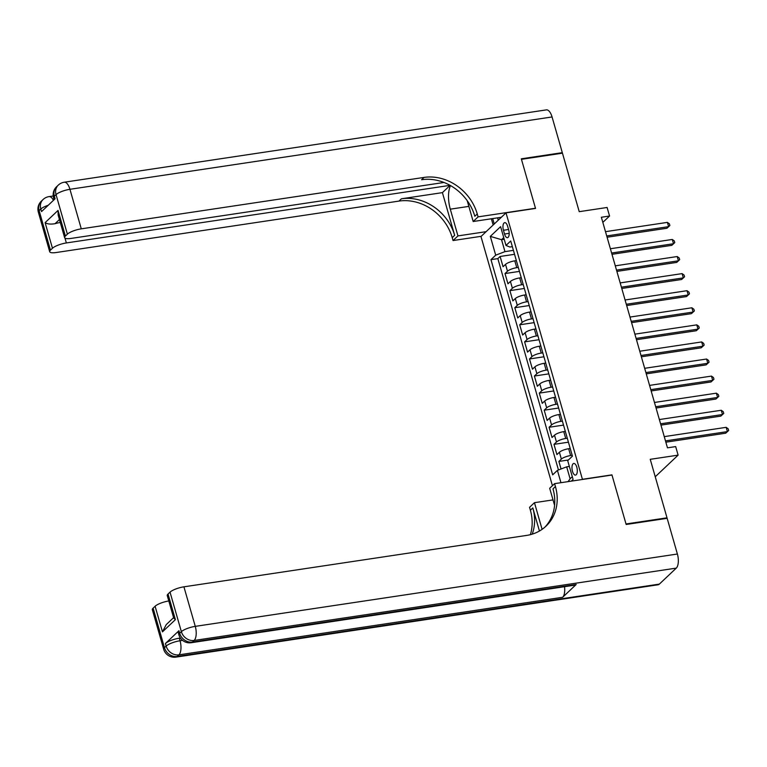 <?xml version="1.0" encoding="UTF-8"?>
<svg xmlns="http://www.w3.org/2000/svg" width="767" height="767" viewBox="0 0 767 767"><rect width="100%" height="100%" fill="white"/><g stroke="black" fill="none" stroke-linecap="round" stroke-linejoin="round"><path stroke-width="1.15" d="M576.803 467.228A5.887 2.55 -98.5 0 0 573.764 463.45A5.887 2.55 -98.5 0 0 572.479 471.322A5.887 2.55 -98.5 0 0 575.518 475.099A5.887 2.55 -98.5 0 0 576.803 467.228M655.239 476.767L678.114 455.138L650.243 459.318L667.012 517.821L626.016 523.966L611.932 474.869L582.421 479.298L506.019 212.852L480.976 236.524L552.422 485.693M667.012 517.821L666.341 518.454M506.019 212.852L535.539 208.423L521.455 159.325L562.451 153.17L579.229 211.673L607.1 207.483L609.554 216.026L601.357 217.253L667.472 447.832L675.669 446.595L678.114 455.138M516.354 260.607L514.791 260.847A7.363 1.917 164 0 0 505.53 264.385L503.056 266.724L500.122 256.475L514.552 254.308M518.319 267.443L516.757 267.673A7.363 1.917 164 0 0 507.486 271.221L505.012 273.551L519.451 271.393M505.012 273.551L507.955 283.8L510.429 281.47A7.363 1.917 164 0 1 519.69 277.922L521.253 277.692M526.152 294.768L524.59 295.007A7.363 1.917 164 0 0 515.319 298.545L512.855 300.885L509.911 290.635L524.34 288.469M531.052 311.853L529.489 312.083A7.363 1.917 164 0 0 520.218 315.63L517.754 317.96L514.81 307.711L529.24 305.544M535.941 328.928L534.378 329.158A7.363 1.917 164 0 0 525.117 332.705L522.643 335.045L519.71 324.796L534.139 322.629M540.84 346.003L539.278 346.243A7.363 1.917 164 0 0 530.016 349.781L527.543 352.12L524.609 341.871L539.038 339.704M545.74 363.088L544.177 363.318A7.363 1.917 164 0 0 534.915 366.866L532.442 369.195L529.508 358.956L543.937 356.789M550.639 380.164L549.076 380.403A7.363 1.917 164 0 0 539.805 383.941L537.341 386.28L534.398 376.031L548.827 373.865M555.538 397.248L553.975 397.479A7.363 1.917 164 0 0 544.704 401.026L542.24 403.356L539.297 393.107L553.726 390.949M560.437 414.324L558.875 414.563A7.363 1.917 164 0 0 549.603 418.101L547.13 420.441L544.196 410.192L558.625 408.025M565.327 431.409L563.764 431.639A7.363 1.917 164 0 0 554.503 435.186L552.029 437.516L549.095 427.267L563.524 425.1M570.226 448.484L568.663 448.714A7.363 1.917 164 0 0 559.402 452.262L556.928 454.601L553.995 444.352L568.424 442.185M503.44 230.273L504.523 234.031A5.705 2.474 -98.5 0 0 507.466 237.684A5.705 2.474 -98.5 0 0 508.713 230.062L507.639 226.303A5.705 2.474 -98.5 0 0 504.696 222.641A5.705 2.474 -98.5 0 0 503.44 230.273L508.55 229.506M571.281 481.149L573.083 479.433L567.695 460.651L572.431 456.173L510.726 240.972L505.99 245.45L509.844 247.022L512.356 246.648M560.945 482.692L557.408 470.372L552.671 474.85L490.966 259.649L495.703 255.171L490.314 236.389L500.602 226.658L505.99 245.45M572.192 455.32L570.629 455.55L568.663 448.714M567.292 438.235L565.73 438.475L563.764 431.639M562.393 421.16L560.83 421.39L558.875 414.563M557.494 404.075L555.931 404.314L553.975 397.479M552.595 386.999L551.032 387.23L549.076 380.403M547.696 369.915L546.133 370.154L544.177 363.318M542.806 352.839L541.243 353.069L539.278 346.243M537.907 335.764L536.344 335.994L534.378 329.158M533.007 318.679L531.445 318.919L529.489 312.083M528.108 301.604L526.546 301.834L524.59 295.007M523.209 284.519L521.646 284.758L519.69 277.922M500.122 256.475L497.85 258.623L558.453 469.97M570.629 455.55A7.363 1.917 -16 0 0 561.358 459.097L558.884 461.427L561.051 468.982M553.995 444.352L556.458 442.013A7.363 1.917 -16 0 1 565.73 438.475M549.095 427.267L551.559 424.937A7.363 1.917 -16 0 1 560.83 421.39M544.196 410.192L546.67 407.852A7.363 1.917 -16 0 1 555.931 404.314M539.297 393.107L541.77 390.777A7.363 1.917 -16 0 1 551.032 387.23M534.398 376.031L536.871 373.692A7.363 1.917 -16 0 1 546.133 370.154M529.508 358.956L531.972 356.617A7.363 1.917 -16 0 1 541.243 353.069M524.609 341.871L527.073 339.541A7.363 1.917 -16 0 1 536.344 335.994M519.71 324.796L522.174 322.456A7.363 1.917 -16 0 1 531.445 318.919M514.81 307.711L517.284 305.381A7.363 1.917 -16 0 1 526.546 301.834M509.911 290.635L512.385 288.296A7.363 1.917 -16 0 1 521.646 284.758M504.216 239.275L501.541 239.678L504.964 251.634L495.703 255.171M513.42 250.358L504.964 251.634M602.824 222.382L609.554 216.026M503.737 237.597L501.541 239.678L490.314 236.389M569.354 466.432L566.679 466.835L570.102 478.79L572.297 476.71M497.85 258.623L490.966 259.649M558.884 461.427L568.376 460.008M557.408 470.372L566.679 466.835M568.107 481.618L570.102 478.79M607.081 237.233L666.935 228.25L668.623 226.649L606.707 235.939M667.395 222.382L669.39 223.82L669.879 225.527L668.623 226.649L667.395 222.382L605.489 231.672M669.879 225.527L666.935 228.25M38.35 212.181A11.045 11.045 0 0 1 41.38 201.107A11.045 9.52 46.6 0 0 39.127 210.609L50.459 250.147A11.045 2.876 164 0 0 49.692 251.72L38.35 212.181A11.045 2.876 -16 0 1 39.127 210.609L40.814 209.007L41.552 211.577L55.09 198.778L54.352 196.218L56.039 194.617A11.045 2.876 -16 0 1 69.941 189.296L81.283 228.834A11.045 2.876 164 0 0 67.381 234.156L56.039 194.617A11.045 9.52 -133.4 0 1 58.292 185.115A11.045 11.045 0 0 1 64.246 182.22A11.045 4.794 -98.5 0 1 69.941 189.296L552.067 116.958L562.307 152.662L521.311 158.807L535.481 208.25L478.09 216.869L477.256 213.964A46.01 39.683 46.6 0 0 424.017 177.417L81.283 228.834M450.478 185.566A20.709 8.983 -98.5 0 0 450.296 209.17L457.957 235.9L453.048 240.541L452.223 237.636A46.01 39.683 46.6 0 0 398.974 201.088L56.24 252.516A11.045 2.876 164 0 1 49.692 251.72M501.33 217.282L473.181 221.51L467.208 200.657M473.181 221.51L478.09 216.869M450.085 185.346L66.355 242.947A11.045 2.876 164 0 0 52.463 248.259L45.109 222.641L58.043 210.426L58.167 215.153L64.61 237.607A11.045 2.876 164 0 0 71.168 238.403L443.988 182.469M442.415 192.632L454.658 235.335A46.01 39.683 46.6 0 0 401.419 198.787L442.415 192.632L450.095 185.374M58.043 210.426L65.387 236.044L67.381 234.156M65.387 236.044A11.045 2.876 164 0 0 64.61 237.607M64.246 182.22L546.372 109.882A11.045 4.794 81.5 0 1 552.067 116.958M561.636 153.295L562.307 152.662M486.105 231.682L457.957 235.9M481.206 236.313L453.048 240.541M50.459 250.147L52.463 248.259M59.423 219.535L55.023 223.705A11.045 2.876 -16 0 1 60.277 222.488M477.256 213.964L474.821 216.265A46.01 39.683 46.6 0 0 421.582 179.718L424.017 177.417M55.023 223.705C50.507 224.424 47.209 224.069 45.109 222.641M493.152 225.019L491.359 218.777M492.682 218.576L494.236 223.993M497.601 217.838L498.272 220.177M178.941 630.714L179.679 633.283A11.045 2.876 164 0 0 178.903 634.846L178.165 632.286A11.045 2.876 -16 0 1 178.941 630.714L165.413 643.513A11.045 2.876 -16 0 1 179.305 638.202L180.044 640.761L182.565 640.378M180.398 638.039L179.305 638.202M626.16 524.484L611.98 475.032L554.589 483.651L555.423 486.556A46.01 39.683 -133.4 0 1 546.037 526.133A46.01 39.683 -133.4 0 1 526.67 535.404L183.927 586.822L195.269 626.361L677.395 554.023L667.156 518.329L626.16 524.484M553.017 499.902L534.455 502.682L542.096 529.335M534.455 502.682L529.546 507.323L530.38 510.228A46.01 39.683 -133.4 0 1 530.38 534.657M539.441 531.023L532.816 507.927A46.01 39.683 -133.4 0 1 532.202 534.148M554.589 483.651L549.68 488.291L554.579 505.367M677.395 554.023A11.045 4.794 81.5 0 1 676.273 568.117L194.147 640.455L192.459 642.046A11.045 9.52 46.6 0 1 179.679 633.283L181.367 631.682L170.034 592.143L168.031 594.032A11.045 2.876 -16 0 0 167.264 595.595L173.697 618.049L175.384 619.65L162.46 631.864L155.107 606.246L153.112 608.135L164.454 647.674L166.142 646.073L165.413 643.513M155.107 606.246A11.045 2.876 -16 0 1 168.798 600.964M564.512 586.707A11.045 4.794 81.5 0 1 562.652 597.272L178.922 654.845L177.225 656.447A11.045 9.52 46.6 0 1 164.454 647.674A11.045 2.876 164 0 0 163.678 649.246L152.336 609.707A11.045 2.876 -16 0 1 153.112 608.135M676.273 568.117L659.352 584.109A11.045 4.794 81.5 0 1 658.057 584.78L175.931 657.118A11.045 4.794 -98.5 0 0 177.225 656.447L659.352 584.109M562.652 597.272L576.19 584.473A11.045 4.794 81.5 0 1 574.886 585.144L191.156 642.727A11.045 4.794 -98.5 0 0 192.459 642.046L576.19 584.473M170.034 592.143A11.045 2.876 -16 0 1 183.927 586.822M555.423 486.556L552.988 488.857A46.01 39.683 -133.4 0 1 544.791 527.255M162.46 631.864L166.238 624.616L173.591 617.656M611.98 254.308L671.825 245.335L673.522 243.733L611.606 253.024M672.295 239.457L674.289 240.905L674.778 242.612L673.522 243.733L672.295 239.457L610.388 248.748M674.778 242.612L671.825 245.335M616.879 271.393L676.724 262.41L678.421 260.809L616.505 270.099M677.194 256.542L679.188 257.98L679.677 259.687L678.421 260.809L677.194 256.542L615.278 265.833M679.677 259.687L676.724 262.41M621.778 288.469L681.623 279.495L683.32 277.894L621.404 287.184M682.093 273.618L684.087 275.065L684.576 276.772L683.32 277.894L682.093 273.618L620.177 282.908M684.576 276.772L681.623 279.495M626.668 305.554L686.523 296.57L688.21 294.969L626.303 304.259M686.992 290.703L688.977 292.141L689.466 293.847L688.21 294.969L686.992 290.703L625.076 299.993M689.466 293.847L686.523 296.57M631.567 322.629L691.422 313.645L693.109 312.054L631.203 321.335M691.882 307.778L693.876 309.226L694.365 310.932L693.109 312.054L691.882 307.778L629.975 317.068M694.365 310.932L691.422 313.645M636.466 339.704L696.321 330.73L698.008 329.129L636.092 338.42M696.781 324.863L698.775 326.301L699.264 328.008L698.008 329.129L696.781 324.863L634.875 334.153M699.264 328.008L696.321 330.73M641.365 356.789L701.211 347.806L702.908 346.205L640.991 355.495M701.68 341.938L703.675 343.376L704.164 345.092L702.908 346.205L701.68 341.938L639.764 351.228M704.164 345.092L701.211 347.806M646.265 373.865L706.11 364.891L707.807 363.29L645.891 372.58M706.58 359.023L708.574 360.461L709.063 362.168L707.807 363.29L706.58 359.023L644.663 368.304M709.063 362.168L706.11 364.891M651.154 390.949L711.009 381.966L712.696 380.365L650.79 389.655M711.479 376.098L713.463 377.537L713.962 379.243L712.696 380.365L711.479 376.098L649.563 385.389M713.962 379.243L711.009 381.966M656.053 408.025L715.908 399.051L717.596 397.45L655.689 406.74M716.378 393.174L718.363 394.622L718.852 396.328L717.596 397.45L716.378 393.174L654.462 402.464M718.852 396.328L715.908 399.051M660.953 425.11L720.807 416.126L722.495 414.525L660.579 423.815M721.268 410.259L723.262 411.697L723.751 413.403L722.495 414.525L721.268 410.259L659.361 419.549M723.751 413.403L720.807 416.126M665.852 442.185L725.697 433.202L727.394 431.61L665.478 440.891M726.167 427.334L728.161 428.782L728.65 430.488L727.394 431.61L726.167 427.334L664.26 436.624M728.65 430.488L725.697 433.202M516.757 267.673L514.791 260.847M507.486 271.221L505.53 264.385M561.358 459.097L559.402 452.262M556.458 442.013L554.503 435.186M551.559 424.937L549.603 418.101M546.67 407.852L544.704 401.026M541.77 390.777L539.805 383.941M536.871 373.692L534.915 366.866M531.972 356.617L530.016 349.781M527.073 339.541L525.117 332.705M522.174 322.456L520.218 315.63M517.284 305.381L515.319 298.545M512.385 288.296L510.429 281.47M509.202 233.321L504.523 234.031M454.658 235.335L452.223 237.636M401.419 198.787L398.974 201.088M64.965 238.086L66.355 242.947M53.575 197.781A11.045 2.876 -16 0 1 54.352 196.218A11.045 9.52 46.6 0 1 56.605 186.717A11.045 11.045 0 0 0 53.575 197.781L54.121 199.688M53.431 200.34A11.045 4.794 -98.5 0 0 49.021 196.611A11.045 11.045 0 0 0 43.067 199.516A11.045 9.52 -133.4 0 0 40.814 209.007A11.045 2.876 -16 0 1 48.206 205.278M468.848 206.39L450.296 209.17M532.816 507.927L530.38 510.228M168.031 594.032L175.384 619.65M180.044 640.761A11.045 2.876 164 0 0 166.142 646.073A11.045 9.52 -133.4 0 0 178.922 654.845A11.045 4.794 -98.5 0 0 180.044 640.761M195.269 626.361A11.045 2.876 164 0 0 181.367 631.682A11.045 9.52 -133.4 0 0 194.147 640.455A11.045 4.794 -98.5 0 0 195.269 626.361M56.605 186.717L58.292 185.115M53.22 195.988L49.021 196.611M41.38 201.107L43.067 199.516M163.678 649.246A11.045 11.045 0 0 0 175.931 657.118M178.903 634.846A11.045 11.045 0 0 0 191.156 642.727"/></g></svg>
